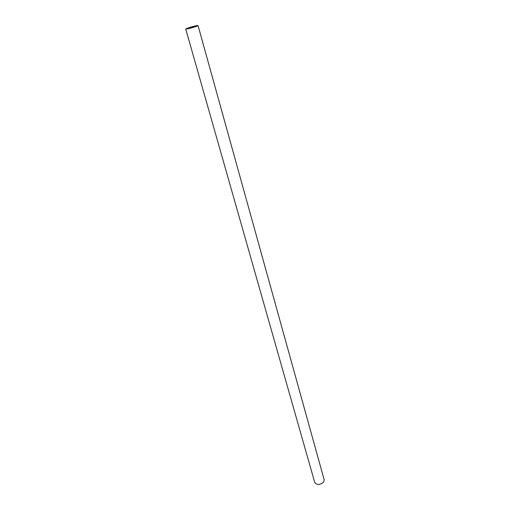 <?xml version="1.0" encoding="UTF-8"?>
<svg xmlns="http://www.w3.org/2000/svg" width="510" height="510" viewBox="0 0 510 510"><rect width="100%" height="100%" fill="white"/><g stroke="black" fill="none" stroke-linecap="round" stroke-linejoin="round"><path stroke-width="0.76" d="M185.729 29.013L314.753 482.517C316.952 485.195 319.891 485.093 323.57 482.211L324.194 479.865L198.046 25.551L196.579 26.284C193.239 27.553 185.57 29.484 185.729 29.013L187.24 28.26C190.6 26.992 198.167 25.092 198.046 25.551M188.515 27.993L196.35 26.023L188.515 27.993"/></g></svg>
